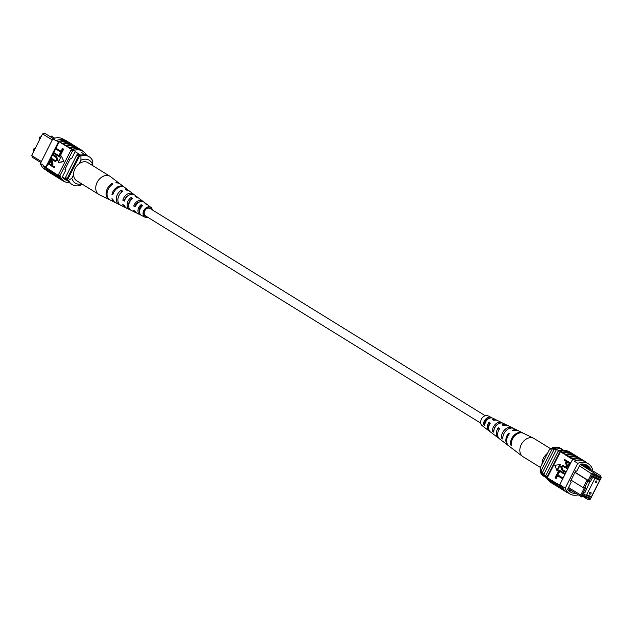 <?xml version="1.0" encoding="UTF-8"?>
<svg xmlns="http://www.w3.org/2000/svg" width="633" height="633" viewBox="0 0 633 633"><rect width="100%" height="100%" fill="white"/><g stroke="black" fill="none" stroke-linecap="round" stroke-linejoin="round"><path stroke-width="0.95" d="M485.234 415.723L149.981 208.447A4.336 3.197 121.7 0 0 149.657 208.273A4.336 3.197 121.7 0 0 144.854 210.67A4.336 3.197 121.7 0 0 145.424 215.821L480.669 423.105M52.294 139.925L42.569 133.911L31.65 155.52L41.374 161.534M31.65 155.52L32.694 157.49L40.868 162.546M54.707 138.16L51.218 136L50.229 136.657M62.802 177.889L68.419 181.362M67.145 180.579A17.352 12.795 -58.3 0 1 65.254 179.685A17.352 12.795 -58.3 0 1 62.343 176.892L67.723 180.191M75.113 151.667L80.707 155.125M66.789 179.614A17.352 12.795 -58.3 0 1 65.468 177.501L67.122 178.53L78.563 155.884A17.352 12.795 -58.3 0 1 79.742 155.607M67.668 179.519A17.352 12.795 -58.3 0 1 67.122 178.53M65.468 177.501L76.902 154.856L78.563 155.884M76.902 154.856A17.352 12.795 -58.3 0 1 79.529 154.397M42.569 133.911L44.888 133.349L53.354 138.587M79.141 163.71L80.905 160.22L80.874 155.963L79.877 155.346A15.904 11.726 -58.3 0 1 88.185 156.161L89.182 156.778A15.904 11.726 -58.3 0 1 92.742 160.924L92.766 165.189A13.016 9.598 121.7 0 0 80.905 160.22M82.227 184.171L80.391 185.374A15.904 11.726 -58.3 0 1 72.091 184.551A15.904 11.726 -58.3 0 1 68.53 180.405L67.533 179.788L79.877 155.346M72.091 184.551L71.094 183.934A15.904 11.726 -58.3 0 1 67.533 179.788M80.874 155.963A15.904 11.726 -58.3 0 1 89.182 156.778M68.53 180.405L71.822 178.197L73.586 174.708M71.822 178.197A13.016 9.598 121.7 0 0 81.752 183.879M75.984 146.745A17.613 12.984 121.7 0 0 75.256 146.247L73.428 145.115A17.613 12.984 121.7 0 0 72.083 144.427A17.613 12.984 121.7 0 0 63.727 144.371L65.413 145.788A17.352 12.795 -58.3 0 1 73.8 145.788A17.352 12.795 -58.3 0 1 74.662 146.199M72.66 144.688A17.613 12.984 121.7 0 0 71.933 144.189L70.113 143.058A17.613 12.984 121.7 0 0 68.76 142.37A17.613 12.984 121.7 0 0 60.404 142.322L62.089 143.731A17.352 12.795 -58.3 0 1 70.477 143.731A17.352 12.795 -58.3 0 1 71.339 144.15M79.307 148.795A17.613 12.984 121.7 0 0 78.579 148.304L76.751 147.173A17.613 12.984 121.7 0 0 75.406 146.476A17.613 12.984 121.7 0 0 67.051 146.429L68.736 147.845A17.352 12.795 -58.3 0 1 77.123 147.837A17.352 12.795 -58.3 0 1 77.986 148.257M83.374 151.588A17.613 12.984 121.7 0 0 81.57 150.148L80.075 149.222A17.613 12.984 121.7 0 0 78.729 148.533A17.613 12.984 121.7 0 0 70.374 148.478L71.727 149.689A17.352 12.795 121.7 0 0 70.983 149.974L72.478 150.899A17.352 12.795 -58.3 0 1 82.931 151.295A17.352 12.795 -58.3 0 1 86.61 155.401M81.57 150.148A17.613 12.984 121.7 0 0 80.225 149.459A17.613 12.984 121.7 0 0 71.869 149.404M78.579 148.304A17.613 12.984 121.7 0 0 77.234 147.608A17.613 12.984 121.7 0 0 68.878 147.56M69.337 142.631A17.613 12.984 121.7 0 0 68.617 142.14L66.789 141.009A17.613 12.984 121.7 0 0 65.444 140.312A17.613 12.984 121.7 0 0 56.329 140.542L58.022 141.958A17.352 12.795 -58.3 0 1 68.024 142.093M68.617 142.14A17.613 12.984 121.7 0 0 67.272 141.444A17.613 12.984 121.7 0 0 58.157 141.673L56.329 140.542M71.933 144.189A17.613 12.984 121.7 0 0 70.587 143.501A17.613 12.984 121.7 0 0 62.232 143.446M75.256 146.247A17.613 12.984 121.7 0 0 73.911 145.558A17.613 12.984 121.7 0 0 65.555 145.503M50.561 173.118A17.613 12.984 -58.3 0 1 49.793 172.69A17.613 12.984 -58.3 0 1 45.394 166.938L45.544 166.661A17.352 12.795 121.7 0 0 49.485 172.184M47.997 163.86L46.13 167.563L58.608 175.65A17.613 12.984 121.7 0 0 62.746 180.706A17.613 12.984 121.7 0 0 64.835 181.671M46.13 167.563A17.352 12.795 -58.3 0 1 45.877 166.867L43.566 165.806A17.613 12.984 121.7 0 0 47.966 171.559L49.793 172.69M46.209 170.174L44.777 169.288A17.352 12.795 -58.3 0 1 40.393 163.472L43.717 165.529M55.87 148.162L61.005 151.342L62.422 148.533L62.92 148.739L63.601 149.159L61.828 152.672L55.514 148.866L55.87 148.162L61.045 151.263M53.686 152.49L58.822 155.663L60.238 152.862L60.728 153.067L61.409 153.487L59.637 156.992L53.33 153.194L53.686 152.49L58.861 155.591M52.737 154.365L56.084 156.43L57.54 160.157L54.818 161.241L50.553 158.693L50.909 157.989L55.087 160.505L56.835 159.793L55.736 157.134L52.389 155.061L52.737 154.365L53.235 154.571L56.582 156.636L58.038 160.363L55.055 161.328M50.909 157.989L55.308 160.584M51.637 160.592L52.262 160.877L52.998 164.066L52.278 165.49L54.62 166.938L54.264 167.634L47.958 163.836L49.667 160.742L51.764 160.663L52.499 163.86L51.779 165.284L54.122 166.732L53.765 167.428M63.901 161.7L61.433 156.058L58.189 162.491L63.901 161.7L61.433 156.058M69.701 182.866A17.352 12.795 -58.3 0 1 64.384 181.41A17.352 12.795 -58.3 0 1 60 175.594L58.505 174.676A17.352 12.795 121.7 0 0 58.75 175.365L58.608 175.65M70.374 148.478L68.736 147.845M67.051 146.429L65.413 145.788M63.727 144.371L62.089 143.731M60.404 142.322L59.098 141.887L55.918 148.185M55.554 148.89L53.726 152.513M53.37 153.218L52.784 154.381M52.428 155.093L50.949 158.005M50.593 158.717L49.421 161.035M57.207 177.232A17.613 12.984 -58.3 0 1 56.432 176.797A17.613 12.984 -58.3 0 1 52.294 171.749M56.432 176.797L54.604 175.673A17.613 12.984 -58.3 0 1 50.466 170.617M53.884 175.175A17.613 12.984 -58.3 0 1 53.109 174.748A17.613 12.984 -58.3 0 1 48.97 169.691M53.109 174.748L51.289 173.616A17.613 12.984 -58.3 0 1 47.143 168.56M43.566 165.806L45.394 166.938M60.531 179.281A17.613 12.984 -58.3 0 1 59.755 178.854L57.927 177.723A17.613 12.984 -58.3 0 1 53.789 172.674M59.755 178.854A17.613 12.984 -58.3 0 1 55.617 173.806M40.393 163.472L52.871 138.777A17.352 12.795 -58.3 0 1 63.324 139.173L64.756 140.059M52.871 138.777L56.195 140.827M58.157 141.673L58.355 142.164A17.352 12.795 -58.3 0 1 59.098 141.887M58.75 175.365A17.352 12.795 121.7 0 0 62.889 180.484L64.384 181.41M82.931 151.295L81.435 150.369A17.352 12.795 121.7 0 0 71.727 149.689M58.505 174.676L70.983 149.974M60 175.594L72.478 150.899M65.033 169.185L65.951 169.747L64.962 169.335L70.485 158.4L71.474 158.812L75.082 151.675M62.343 176.892L65.951 169.747M58.355 142.164L45.877 166.867M51.439 161.391L49.722 162.103L48.986 163.551L51.099 164.865L51.843 163.393L51.226 161.273M54.122 166.732L54.62 166.938M51.779 165.284L52.278 165.49M52.499 163.86L52.998 164.066M48.986 163.551L51.138 164.786M51.938 161.597L50.221 162.309L49.485 163.765M49.722 162.103L50.221 162.309M57.54 160.157L58.038 160.363M56.084 156.43L56.582 156.636M60.238 152.862L61.409 153.487M60.918 153.281L59.146 156.786M62.422 148.533L63.601 149.159M63.102 148.953L61.33 152.458M58.189 162.491L63.403 161.494M62.746 180.706L61.251 179.78A17.613 12.984 -58.3 0 1 57.112 174.724M55.759 173.521A17.352 12.795 121.7 0 0 59.455 178.34M49.113 169.407A17.352 12.795 121.7 0 0 52.808 174.233M52.436 171.464A17.352 12.795 121.7 0 0 56.131 176.291M119.772 183.728A9.566 7.058 121.7 0 0 119.392 183.404L110.514 176.647A10.65 7.849 121.7 0 0 110.047 176.33A10.65 7.849 121.7 0 0 104.477 175.792A10.65 7.849 121.7 0 0 95.733 188.025A10.65 7.849 121.7 0 0 98.851 194.45A10.65 7.849 121.7 0 0 99.341 194.719L109.351 199.648A9.566 7.058 121.7 0 0 109.81 199.846M110.047 176.33L87.892 162.634A10.65 7.849 121.7 0 0 78.619 164.113A10.65 7.849 121.7 0 0 73.578 174.32A10.65 7.849 121.7 0 0 76.696 180.753L98.851 194.45M131.498 199.482L131.205 199.276A5.475 4.035 121.7 0 0 128.736 205.337M120.626 193.128A6.077 4.478 121.7 0 0 118.6 196.404M141.768 206.469L141.119 206.026A4.874 3.592 121.7 0 0 139.616 212.522M147.252 204.752A6.259 4.613 121.7 0 0 146.627 204.127L144.055 202.18A6.567 4.842 121.7 0 0 140.336 201.65A6.567 4.842 121.7 0 0 135.327 206.888L133.705 206.026L135.715 205.907M135.145 205.583A5.127 3.782 -58.3 0 1 138.856 202.03A5.127 3.782 -58.3 0 1 139.719 201.872M137.986 197.678A7.382 5.444 121.7 0 0 137.353 197.069L134.782 195.122A7.699 5.673 121.7 0 0 130.422 194.497A7.699 5.673 121.7 0 0 124.424 201.057L122.81 200.186L124.899 199.743M124.677 199.624A5.729 4.225 -58.3 0 1 128.064 195.708M150.931 209.025A4.589 3.387 121.7 0 0 150.227 208.304A4.589 3.387 121.7 0 0 147.711 207.996A4.589 3.387 121.7 0 0 144.15 211.873A4.589 3.387 121.7 0 0 145.4 216.106A4.589 3.387 121.7 0 0 146.365 216.407M131.205 199.276L131.205 197.425A7.382 5.444 121.7 0 0 127.17 203.961A7.382 5.444 121.7 0 0 129.599 209.602A7.382 5.444 121.7 0 0 130.43 209.903M131.205 197.425L132.685 198.493A7.216 5.325 -58.3 0 0 128.776 204.878A7.216 5.325 -58.3 0 0 131.158 210.37L135.612 212.553A6.734 4.969 -58.3 0 1 133.69 210.393L135.32 211.264A6.567 4.842 121.7 0 0 137.163 213.321L140.059 214.745A6.259 4.613 121.7 0 0 140.898 215.03M112.009 184.662L112.009 183.499A9.566 7.058 121.7 0 0 106.249 191.989A9.566 7.058 121.7 0 0 109.351 199.648M112.009 183.499L112.856 184.108A9.471 6.987 -58.3 0 0 107.167 192.519A9.471 6.987 -58.3 0 0 110.245 200.083L114.692 202.267A8.997 6.631 -58.3 0 1 111.914 198.715L112.84 199.213A8.894 6.559 121.7 0 0 115.586 202.71L119.146 204.459A8.514 6.275 121.7 0 0 119.969 204.776M121.291 192.448L121.291 190.224A8.514 6.275 121.7 0 0 116.361 197.781A8.514 6.275 121.7 0 0 119.146 204.459M121.291 190.224L122.77 191.293A8.348 6.156 -58.3 0 0 117.975 198.699A8.348 6.156 -58.3 0 0 120.697 205.227L125.152 207.41A7.865 5.8 -58.3 0 1 122.794 204.554L124.416 205.424A7.699 5.673 121.7 0 0 126.711 208.178L129.599 209.602M141.119 206.026L141.119 204.641A6.259 4.613 121.7 0 0 137.978 210.148A6.259 4.613 121.7 0 0 140.059 214.745M141.119 204.641L142.599 205.717A6.093 4.486 -58.3 0 0 139.584 211.066A6.093 4.486 -58.3 0 0 141.618 215.513L144.957 217.151A5.729 4.225 -58.3 0 1 143.248 211.897A5.729 4.225 -58.3 0 1 147.718 206.967A5.729 4.225 -58.3 0 1 150.963 207.434A5.729 4.225 -58.3 0 1 152.331 209.895M147.766 217.277A5.729 4.225 -58.3 0 1 147.695 217.301A5.729 4.225 -58.3 0 1 144.957 217.151M133.705 206.026A6.734 4.969 -58.3 0 1 138.856 200.582A6.734 4.969 -58.3 0 1 142.678 201.128A6.734 4.969 -58.3 0 1 143.311 201.737M122.81 200.186A7.865 5.8 -58.3 0 1 128.942 193.429A7.865 5.8 -58.3 0 1 133.405 194.07A7.865 5.8 -58.3 0 1 134.046 194.671M128.721 190.612A8.514 6.275 121.7 0 0 128.072 190.011L124.915 187.613A8.894 6.559 121.7 0 0 119.874 186.893A8.894 6.559 121.7 0 0 112.848 194.845L111.922 194.347A8.997 6.631 -58.3 0 1 119.028 186.284A8.997 6.631 -58.3 0 1 124.131 187.012A8.997 6.631 -58.3 0 1 124.511 187.336M115.151 202.465A8.997 6.631 -58.3 0 1 114.692 202.267M125.975 207.719A7.865 5.8 -58.3 0 1 125.152 207.41M136.443 212.854A6.734 4.969 -58.3 0 1 135.612 212.553M119.392 183.404A9.566 7.058 121.7 0 0 115.918 182.32L116.765 182.929A9.471 6.987 -58.3 0 1 120.183 184.005L124.131 187.012M128.072 190.011A8.514 6.275 121.7 0 0 125.199 189.045L126.679 190.114A8.348 6.156 -58.3 0 1 129.456 191.063L133.405 194.07M137.353 197.069A7.382 5.444 121.7 0 0 135.114 196.246L136.593 197.314A7.216 5.325 -58.3 0 1 138.73 198.121L142.678 201.128M146.627 204.127A6.259 4.613 121.7 0 0 145.028 203.462L146.508 204.538A6.093 4.486 -58.3 0 1 148.003 205.179L150.963 207.434M139.6 210.971A5.127 3.782 -58.3 0 1 139.125 211.177M137.361 203.533A5.475 4.035 121.7 0 0 137.559 202.647M111.922 194.347L113.093 193.991M589.616 492.933A1.013 0.744 121.7 0 0 591 493.511A1.013 0.744 121.7 0 0 589.616 492.933M595.337 481.61A1.013 0.744 121.7 0 0 596.721 482.196A1.013 0.744 121.7 0 0 595.337 481.61M594.893 478.461L586.704 494.674L591.451 496.66L599.641 480.455L592.29 476.855M599.641 480.455L592.654 476.135L599.554 479.007L599.016 480.067M586.704 494.674L590.454 497.016L583.563 494.136L584.473 492.332L584.971 492.537L589.932 481.523L590.431 481.729L592.251 478.129L591.752 477.923L592.662 476.119M571.631 490.717L568.038 488.502M575.049 472.265L588.152 480.368L591.657 473.421L593.976 472.859L594.023 474.062L592.528 474.426L588.848 481.697L587.859 481.278L584.742 487.457L585.731 487.869L582.059 495.148L582.732 496.414L583.31 495.275L589.639 497.926L589.062 499.065L590.565 498.701L601.034 477.986L600.306 475.51L601.35 477.48L590.431 499.089L588.112 499.651L582.771 496.343M571.504 490.67L581.782 497L580.738 495.03L584.251 488.083L583.262 487.671L587.163 479.956L574.97 472.416M568.553 487.497L580.738 495.03L582.059 495.148M593.991 473.262L599.673 476.776L599.775 477.852L600.353 476.712M599.775 477.852L593.445 475.201L594.023 474.062M590.779 496.383L590.454 497.016M580.508 464.076L584.67 465.817L581.703 463.981M589.988 469.108L582.724 465.864L589.988 469.108L590.154 470.501M545.757 475.763L542.117 473.516A15.327 11.299 121.7 0 0 543.106 474.877L545.955 476.633M562.872 450.142L561.653 449.39A15.327 11.299 121.7 0 0 554.856 448.299A17.083 12.597 121.7 0 0 552.261 448.773L540.819 471.419A17.352 12.795 121.7 0 0 542.117 473.516M559.018 450.878L554.856 448.299M571.069 480.138L583.262 487.671L584.742 487.457M592.528 474.426L579.472 465.88M553.922 449.802L542.481 472.44A17.352 12.795 121.7 0 0 543.779 474.544L556.518 449.327A17.083 12.597 121.7 0 0 553.922 449.802L552.261 448.773M542.481 472.44L540.819 471.419M587.859 481.278L587.163 479.956L588.152 480.368L588.848 481.697M591.792 477.852L592.251 478.129M586.332 488.652L586.791 488.937M583.721 466.481L593.976 472.859M582.724 465.864L580.232 464.361M600.306 475.51L590.019 469.148M584.67 465.817L584.789 466.735M588.864 468.436L584.702 465.864M593.881 474.346L599.673 476.776M582.732 496.414L581.782 497M589.639 497.926L588.753 498.385L582.961 495.963M588.112 499.651L589.062 499.065M585.731 487.869L584.251 488.083M601.35 477.48L601.034 477.986M540.258 472.076A15.904 11.726 121.7 0 0 543.818 476.222L544.815 476.839A15.904 11.726 121.7 0 1 541.255 472.685L540.258 472.076L540.234 467.811L549.309 449.834L552.609 447.626L553.487 448.48M544.815 476.839A15.904 11.726 121.7 0 0 546.39 477.599M563.299 450.134A15.904 11.726 121.7 0 0 561.906 449.066L560.909 448.449A15.904 11.726 121.7 0 0 552.609 447.626M561.906 449.066A15.904 11.726 121.7 0 0 553.606 448.243M583.491 461.038L583.579 460.974A17.352 12.795 -58.3 0 1 584.9 461.663L588.223 463.712A17.352 12.795 121.7 0 0 577.771 463.316L574.447 461.259A17.352 12.795 -58.3 0 1 583.579 460.974M574.479 455.23A17.352 12.795 121.7 0 0 573.609 454.818A17.352 12.795 121.7 0 0 565.222 454.818L565.364 454.534A17.613 12.984 -58.3 0 1 573.727 454.581A17.613 12.984 -58.3 0 1 575.073 455.277A17.613 12.984 -58.3 0 1 575.793 455.768M577.802 457.287A17.352 12.795 121.7 0 0 576.932 456.868A17.352 12.795 121.7 0 0 568.545 456.868L565.222 454.818M572.62 460.128L572.287 459.922A17.352 12.795 -58.3 0 1 573.031 459.645L568.545 456.868M571.156 453.181A17.352 12.795 121.7 0 0 570.286 452.761A17.352 12.795 121.7 0 0 561.898 452.761L562.041 452.476A17.613 12.984 -58.3 0 1 570.404 452.532A17.613 12.984 -58.3 0 1 571.749 453.22A17.613 12.984 -58.3 0 1 572.469 453.719M565.364 454.534L561.898 452.761M562.041 452.476L560.545 451.551A17.613 12.984 -58.3 0 1 568.909 451.606A17.613 12.984 -58.3 0 1 570.254 452.294L571.749 453.22M563.536 453.402A17.613 12.984 -58.3 0 1 571.9 453.45A17.613 12.984 -58.3 0 1 573.245 454.146L575.073 455.277M574.582 460.974A17.613 12.984 -58.3 0 1 583.689 460.745A17.613 12.984 -58.3 0 1 585.034 461.441A17.613 12.984 -58.3 0 1 586.791 462.826M572.754 459.843A17.613 12.984 -58.3 0 1 581.862 459.613A17.613 12.984 -58.3 0 1 583.207 460.31L585.034 461.441M572.01 458.64A17.613 12.984 -58.3 0 1 580.366 458.696A17.613 12.984 -58.3 0 1 581.711 459.384A17.613 12.984 -58.3 0 1 582.439 459.882M570.183 457.509A17.613 12.984 -58.3 0 1 578.538 457.564A17.613 12.984 -58.3 0 1 579.891 458.252L581.711 459.384M568.687 456.583A17.613 12.984 -58.3 0 1 577.051 456.638A17.613 12.984 -58.3 0 1 578.396 457.327A17.613 12.984 -58.3 0 1 579.116 457.825M566.859 455.459A17.613 12.984 -58.3 0 1 575.223 455.507A17.613 12.984 -58.3 0 1 576.568 456.203L578.396 457.327M577.771 463.316L565.293 488.019A17.352 12.795 121.7 0 0 569.676 493.827L566.353 491.77A17.352 12.795 -58.3 0 1 561.969 485.962L559.809 484.625L572.287 459.922M562.587 489.428A17.352 12.795 -58.3 0 1 558.892 484.601L560.055 485.321A17.352 12.795 -58.3 0 1 559.809 484.625M569.676 493.827A17.352 12.795 121.7 0 0 578.293 494.84M565.293 488.019L561.819 486.239A17.613 12.984 -58.3 0 0 566.211 491.991L564.383 490.86A17.613 12.984 121.7 0 1 559.991 485.107L561.819 486.239M562.294 478.627L557.159 475.454L555.742 478.255L555.062 477.836L556.834 474.331L563.101 478.105L562.65 477.923L562.294 478.627L562.745 478.817M557.618 475.731L556.241 478.469L555.742 478.255M559.018 470.002L564.834 473.595L564.486 474.299L559.35 471.126L557.926 473.927L557.246 473.508L559.018 470.002L565.293 473.777M559.801 471.403L558.425 474.141L557.926 473.927M563.354 466.418L561.827 467.201L562.927 469.86L566.234 471.909L565.783 471.727L565.427 472.424L565.878 472.614M563.607 465.666L568.07 468.285L567.611 468.103L567.255 468.8L567.706 468.99M564.399 459.36L570.214 462.952L568.505 466.046L566.4 466.125L565.665 462.937L566.385 461.504L564.043 460.064L564.399 459.36L570.665 463.134M569.241 465.967L566.899 466.331M566.4 466.125L567.026 466.402M557.23 470.944L560.474 464.511L554.761 465.295L557.23 470.944M558.892 484.601L550.283 479.648A17.613 12.984 121.7 0 0 554.421 484.696L556.249 485.827A17.613 12.984 121.7 0 0 557.016 486.255M560.545 451.551L560.403 451.835A17.352 12.795 121.7 0 0 559.659 452.12L558.164 451.194L545.686 475.897A17.352 12.795 121.7 0 0 549.626 481.412M550.283 479.648L547.292 477.796L560.403 451.835M553.598 481.697A17.613 12.984 121.7 0 0 557.744 486.753L559.572 487.885A17.613 12.984 121.7 0 0 560.34 488.312M555.426 482.829A17.613 12.984 121.7 0 0 559.572 487.885M556.921 483.754A17.613 12.984 121.7 0 0 561.067 488.811L562.887 489.942A17.613 12.984 121.7 0 0 563.663 490.369M558.749 484.886A17.613 12.984 121.7 0 0 562.887 489.942M568.244 492.941A17.613 12.984 -58.3 0 1 566.211 491.991M552.103 480.779A17.613 12.984 121.7 0 0 556.249 485.827M592.132 470.454L592.607 469.528A17.352 12.795 121.7 0 0 588.223 463.712M581.118 459.336A17.352 12.795 121.7 0 0 571.868 458.925M559.659 452.12L547.181 476.815A17.352 12.795 121.7 0 0 547.434 477.511M547.181 476.815L545.686 475.897M568.165 451.329A17.352 12.795 121.7 0 0 558.164 451.194M589.861 469.029L590.265 468.23L585.944 465.564A17.352 12.795 121.7 0 0 585.011 464.4M585.533 466.379L585.944 465.564M590.265 468.23A17.352 12.795 121.7 0 0 587.353 465.437A17.352 12.795 121.7 0 0 580.374 464.092L576.766 471.229L575.777 470.817L570.254 481.753L571.243 482.164L570.333 481.602M571.243 482.164L567.635 489.309A17.352 12.795 121.7 0 0 570.547 492.102A17.352 12.795 121.7 0 0 576.212 493.558M584.227 465.548A17.352 12.795 121.7 0 0 582.384 464.052A17.352 12.795 121.7 0 0 582.257 463.981M571.892 490.884A17.352 12.795 -58.3 0 1 568.569 490.472M569.075 489.143A17.352 12.795 -58.3 0 1 567.936 488.708M567.176 465.595L566.725 465.397L568.442 464.693L569.178 463.237L567.065 461.932L566.321 463.396L566.946 465.516M568.505 466.046L568.996 466.252M570.214 462.952L570.665 463.142M567.524 462.209L566.82 463.601L567.215 465.611M566.321 463.396L566.82 463.601M567.255 468.8L563.077 466.292L561.329 466.996L562.428 469.654L565.783 471.727M561.329 466.996L561.827 467.201M565.427 472.424L562.08 470.359L560.624 466.632L563.354 465.556L567.611 468.103M564.486 474.299L564.929 474.489M564.834 473.595L565.285 473.785M556.834 474.331L562.65 477.923M556.731 470.738L559.983 464.305M548.787 478.722A17.613 12.984 121.7 0 0 552.925 483.778A17.613 12.984 121.7 0 0 553.693 484.205M552.925 483.778L551.43 482.852A17.613 12.984 -58.3 0 1 547.292 477.796M552.617 483.264A17.352 12.795 -58.3 0 1 548.93 478.437M559.263 487.37A17.352 12.795 -58.3 0 1 555.576 482.544M555.94 485.321A17.352 12.795 -58.3 0 1 552.253 480.494M540.408 467.463L522.953 456.67A10.65 7.849 -58.3 0 1 522.486 456.353A10.65 7.849 -58.3 0 1 520.555 453.877A10.65 7.849 -58.3 0 1 525.073 439.872A10.65 7.849 -58.3 0 1 533.659 438.281A10.65 7.849 -58.3 0 1 534.149 438.55L550.773 448.829M541.998 464.321A10.65 7.849 -58.3 0 1 547.229 453.568A10.65 7.849 -58.3 0 1 547.545 453.323M498.954 438.329A7.699 5.673 -58.3 0 1 498.218 437.878L495.647 435.931A7.382 5.444 -58.3 0 1 495.394 435.71L494.049 434.697A7.216 5.325 121.7 0 0 494.27 434.879A7.216 5.325 121.7 0 0 494.515 435.053M522.486 456.353L513.608 449.596A9.566 7.058 -58.3 0 1 512.88 448.924L512.113 448.346A9.471 6.987 121.7 0 0 512.817 448.995A9.471 6.987 121.7 0 0 513.228 449.272M508.489 445.664A8.894 6.559 -58.3 0 1 508.085 445.387L504.928 442.989A8.514 6.275 -58.3 0 1 504.422 442.538L503.077 441.525A8.348 6.156 121.7 0 0 503.544 441.937A8.348 6.156 121.7 0 0 504.09 442.293M485.036 427.853L486.381 428.873M492.363 418.033L491.888 417.796A6.093 4.486 121.7 0 0 491.382 417.487L488.043 415.849A5.729 4.225 121.7 0 0 482.354 417.74A5.729 4.225 121.7 0 0 481.001 424.237A5.729 4.225 121.7 0 0 482.037 425.566L488.945 430.82A6.567 4.842 -58.3 0 1 487.75 429.293A6.567 4.842 -58.3 0 1 488.866 422.425L490.282 423.208A6.734 4.969 121.7 0 0 489.103 430.305A6.734 4.969 121.7 0 0 490.322 431.872L494.27 434.879M508.085 445.387A8.894 6.559 -58.3 0 1 506.471 443.322A8.894 6.559 -58.3 0 1 508.528 433.296L509.343 433.74A8.997 6.631 121.7 0 0 507.247 443.899A8.997 6.631 121.7 0 0 508.869 445.988L512.817 448.995M498.218 437.878A7.699 5.673 -58.3 0 1 496.826 436.09A7.699 5.673 -58.3 0 1 498.393 427.679L499.809 428.47A7.865 5.8 121.7 0 0 498.171 437.102A7.865 5.8 121.7 0 0 499.595 438.93L503.544 441.937M489.689 431.263A6.567 4.842 -58.3 0 1 488.945 430.82M523.19 433.154A9.471 6.987 121.7 0 0 522.755 432.917L518.308 430.733A8.997 6.631 121.7 0 0 512.983 430.891L512.168 430.44A8.894 6.559 -58.3 0 1 517.414 430.29A8.894 6.559 -58.3 0 1 517.849 430.535M513.031 428.225A8.348 6.156 121.7 0 0 512.303 427.773L507.848 425.59A7.865 5.8 121.7 0 0 503.449 425.613L502.032 424.83A7.699 5.673 -58.3 0 1 506.289 424.822A7.699 5.673 -58.3 0 1 507.025 425.281M502.57 423.097A7.216 5.325 121.7 0 0 501.842 422.63L497.388 420.447A6.734 4.969 121.7 0 0 493.922 420.352L492.506 419.568A6.567 4.842 -58.3 0 1 495.837 419.679A6.567 4.842 -58.3 0 1 496.557 420.146M522.755 432.917A9.471 6.987 121.7 0 0 514.154 435.18A9.471 6.987 121.7 0 0 510.554 444.88L511.322 445.458A9.566 7.058 -58.3 0 1 514.953 435.646A9.566 7.058 -58.3 0 1 523.649 433.352L533.659 438.281M512.303 427.773A8.348 6.156 121.7 0 0 504.825 429.665A8.348 6.156 121.7 0 0 501.518 438.06L502.863 439.073A8.514 6.275 -58.3 0 1 506.218 430.487A8.514 6.275 -58.3 0 1 513.854 428.541L517.414 430.29M501.842 422.63A7.216 5.325 121.7 0 0 495.497 424.15A7.216 5.325 121.7 0 0 492.49 431.223L493.827 432.244A7.382 5.444 -58.3 0 1 496.889 424.972A7.382 5.444 -58.3 0 1 503.401 423.398L506.289 424.822M491.382 417.487A6.093 4.486 121.7 0 0 486.176 418.642A6.093 4.486 121.7 0 0 483.477 424.387L484.815 425.408A6.259 4.613 -58.3 0 1 487.568 419.465A6.259 4.613 -58.3 0 1 492.941 418.255L495.837 419.679M488.652 427.639A5.04 3.719 -58.3 0 1 489.42 423.651L489.839 423.888M498.187 431.413A5.642 4.162 -58.3 0 1 499.113 429.285L498.393 427.679M497.459 424.49A5.388 3.972 121.7 0 0 493.977 430.06L492.49 431.223M489.246 418.366A4.779 3.529 121.7 0 0 484.569 423.524L484.989 423.817M511.227 444.35L510.554 444.88M502.879 436.984L501.518 438.06M484.569 423.524L483.477 424.387M508.528 433.296L508.956 434.238M488.866 422.425L489.42 423.651M33.541 150.504L33.233 149.269L34.578 148.834A0.981 0.728 121.7 0 0 33.541 150.504L34.032 150.804M39.547 138.619L39.238 137.377L40.583 136.95A0.981 0.728 121.7 0 0 39.547 138.619L40.037 138.92M54.256 160.062L54.755 160.268M569.162 465.033L569.613 465.223M562.428 469.654L562.927 469.86M564.264 466.03L564.763 466.236M81.34 152.403L85.748 155.125M55.308 161.447L54.818 161.241M563.845 465.761L563.354 465.556"/></g></svg>
